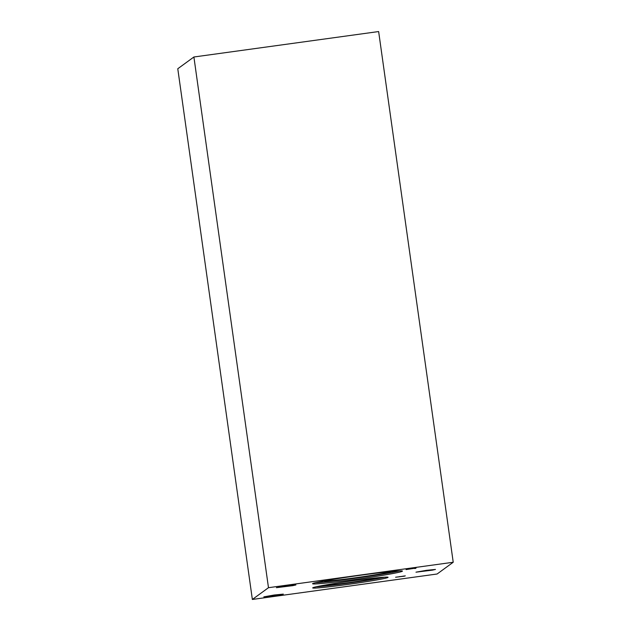 <?xml version="1.0" encoding="UTF-8"?>
<svg xmlns="http://www.w3.org/2000/svg" width="631" height="631" viewBox="0 0 631 631"><rect width="100%" height="100%" fill="white"/><g stroke="black" fill="none" stroke-linecap="round" stroke-linejoin="round"><path stroke-width="0.95" d="M177.776 68.747L193.898 56.995L378.639 31.55L453.224 562.253L437.102 574.005L252.361 599.45L177.776 68.747M406.072 569.604L416.097 568.042L406.072 569.604M415.584 568.421L414.535 568.499M415.987 568.058L415.577 568.357M404.211 576.048L400.275 576.624L404.203 576M400.306 576.537L399.147 576.726M405.299 575.851L403.595 576.245M404.479 576.158L395.605 577.231L404.471 576.095M193.898 56.995L268.483 587.698L252.361 599.45M268.483 587.698L453.224 562.253M426.367 570.337L435.461 569.438L432.393 570.148L415.971 572.175L426.367 570.337M286.797 585.844L295.9 584.945L292.831 585.655L276.41 587.682L286.797 585.844M274.225 595.009L283.327 594.11L280.259 594.82L263.837 596.847L274.225 595.009M387.986 577.428A38.065 1.459 -8 0 1 349.227 584.243A38.065 1.459 -8 0 1 312.684 587.911A38.065 1.459 -8 0 1 312.763 587.792A38.065 1.459 -8 0 1 351.522 580.977A38.065 1.459 -8 0 1 388.065 577.318A38.065 1.459 -8 0 1 387.986 577.428M402.357 571.236A45.385 1.735 -8 0 1 356.144 579.353A45.385 1.735 -8 0 1 312.566 583.722A45.385 1.735 -8 0 1 312.668 583.588A45.385 1.735 -8 0 1 358.881 575.464A45.385 1.735 -8 0 1 402.452 571.094A45.385 1.735 -8 0 1 402.357 571.236M399.51 570.889A45.385 1.735 -8 0 1 357.58 577.925A45.385 1.735 -8 0 1 315.342 582.721M390.707 571.568A33.711 1.294 -8 0 1 390.652 571.615A33.711 1.294 -8 0 1 357.036 577.546A33.711 1.294 -8 0 1 323.995 580.946M384.524 577.199A38.065 1.459 -8 0 1 350.41 582.847A38.065 1.459 -8 0 1 316.052 586.822M377.015 577.83A27.512 1.057 -8 0 1 350.355 582.445A27.512 1.057 -8 0 1 323.451 585.363"/></g></svg>
